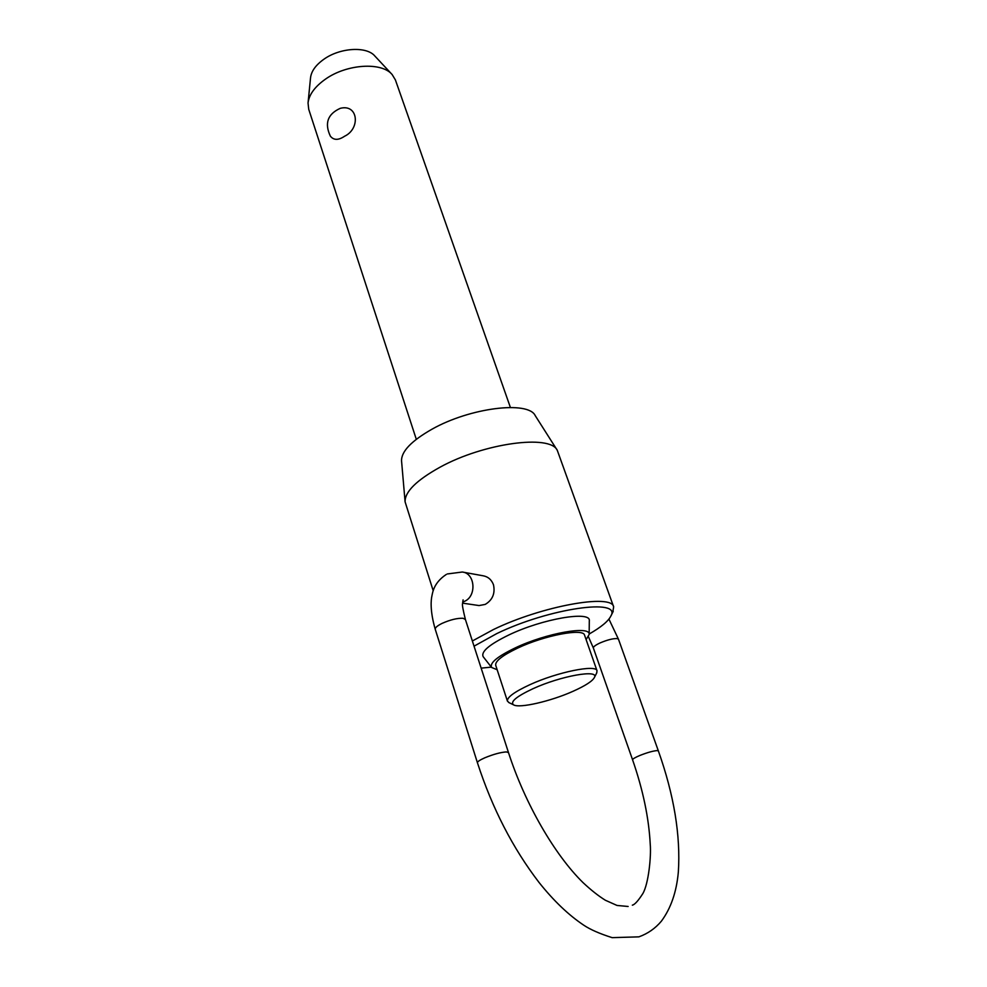 <?xml version="1.0" encoding="UTF-8"?>
<svg xmlns="http://www.w3.org/2000/svg" width="987" height="987" viewBox="0 0 987 987"><rect width="100%" height="100%" fill="white"/><g stroke="black" fill="none" stroke-linecap="round" stroke-linejoin="round"><path stroke-width="1.48" d="M510.39 407.446L395.405 79.935L392.16 74.568C381.747 61.823 346.832 63.945 325.537 79.096C314.841 86.646 309.017 94.629 308.043 103.03L308.721 109.273L416.304 439.301M340.231 108.348C358.207 103.598 360.699 128.655 344.562 136.255C338.442 140.376 333.705 140.339 330.361 136.157C324.353 123.326 327.647 114.06 340.231 108.348M597.024 670.802L584.575 635.209C583.625 627.954 544.627 635.27 517.595 648.138C502.346 655.442 495.055 661.167 495.708 665.3L507.429 701.128C506.911 697.365 514.363 691.899 529.797 684.731C557.174 672.098 596.308 664.177 597.024 670.802L596.629 673.085M483.334 656.886L483.211 656.737C480.731 651.778 489.231 644.548 508.724 635.023C542.554 618.701 591.127 610.497 589.301 620.823L589.301 621.008M586.118 639.625L589.153 634.468C590.781 625.289 546.317 633.074 515.263 647.891C497.337 656.54 489.453 663.067 491.625 667.483L497.164 669.729M589.153 634.024C601.095 627.189 608.325 621.193 610.842 616.061C622.205 597.937 549.093 608.202 496.769 633.592L474.044 646.177M481.15 668.137L491.353 667.126M472.366 640.982L493.475 629.521C541.863 605.993 612.076 593.434 613.655 606.882L612.754 612.285M533.017 688.692C516.398 696.489 509.921 701.868 513.573 704.854C519.285 708.592 550.968 701.239 573.225 691.208C585.353 685.755 592.41 681.19 594.408 677.489C599.528 669.063 560.789 675.898 533.017 688.692M509.132 702.695L507.429 701.128M308.043 103.03L310.535 77.8C311.3 71.224 315.741 65.043 323.884 59.245C340.083 47.61 366.658 46.081 374.863 56.037L392.16 74.568M405.089 501.828L401.549 460.88C401.29 451.454 411.419 440.905 431.948 429.222C470.071 407.631 528.366 400.549 535.225 415.626L557.285 450.319C550.277 434.194 483.815 443.04 440.005 467.209C416.465 480.274 404.818 491.81 405.089 501.828L433.207 590.769M613.655 606.882L557.285 450.319M463.125 572.176L483.038 575.766C488.034 576.655 491.514 579.653 493.488 584.773C495.314 593.483 492.55 600.034 485.197 604.414L479.053 605.562L462.595 603.143M632.593 759.842L593.36 648.003C593.212 646.806 595.457 645.116 600.096 642.932C607.301 639.884 612.976 638.429 617.159 638.577L618.491 639.255L658.378 750.947L657.132 750.589C653.024 750.922 647.25 752.55 639.798 755.499C634.962 757.547 632.568 758.991 632.593 759.842C643.018 789.908 648.903 818.1 650.248 844.428C651.284 856.025 648.644 883.661 642.845 893.58C638.182 900.835 634.678 904.697 632.334 905.165M446.272 574.459C434.033 582.552 432.725 591.966 431.924 595.889C431.134 599.294 429.653 610.003 435.242 629.287C434.983 627.757 437.253 625.795 442.04 623.402C450.331 619.725 457.351 618.022 463.1 618.294L465.408 619.503L508.478 752.55L506.294 751.921C500.594 752.316 493.426 754.278 484.802 757.806C479.781 760.039 477.326 761.693 477.437 762.766C492.242 808.316 512.784 848.228 539.075 882.501C553.707 900.86 568.648 915.122 583.885 925.275C590.411 929.631 599.837 933.751 612.15 937.65L638.91 936.848C647.793 933.64 655.282 928.434 661.352 921.216C670.889 908.348 676.551 891.952 678.34 872.052C680.697 835.471 674.035 795.103 658.378 750.947M462.669 602.07L464.556 601.33C476.968 596.086 475.092 573.028 462.261 572.028L447.284 573.965M608.93 619.096L618.491 639.255M589.153 634.468L589.301 620.823M513.573 704.854L508.675 702.473M435.242 629.287L477.437 762.766M465.408 619.503C462.977 609.719 462.027 604.426 462.582 603.625L463.076 599.874M628.127 906.473L617.023 905.449L605.352 900.243C598.455 895.962 591.04 890.101 583.083 882.662C554.842 855.087 524.961 803.702 508.478 752.55M593.36 648.003L588.437 636.763M594.408 677.489L596.864 672.628M610.842 616.061L613.223 611.36M491.625 667.483L483.211 656.737"/></g></svg>
